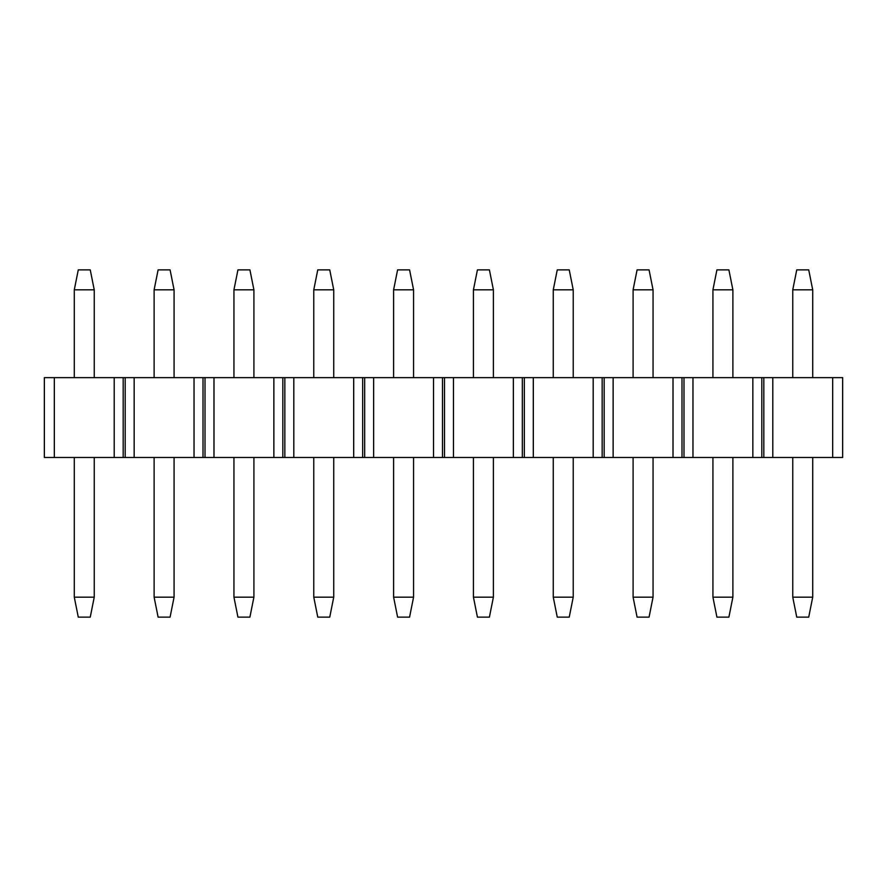 <?xml version="1.0" encoding="UTF-8"?>
<svg xmlns="http://www.w3.org/2000/svg" width="887" height="887" viewBox="0 0 887 887"><rect width="100%" height="100%" fill="white"/><g stroke="black" fill="none" stroke-linecap="round" stroke-linejoin="round"><path stroke-width="1.33" d="M692.969 377.64L692.969 457.47L752.841 457.47L752.841 377.64L44.35 377.64L44.35 457.47L54.329 457.47L54.329 377.64M613.139 377.64L613.139 457.47L673.011 457.47L673.011 377.64M533.309 377.64L533.309 457.47L593.181 457.47L593.181 377.64M453.479 377.64L453.479 457.47L513.351 457.47L513.351 377.64M373.649 377.64L373.649 457.47L433.521 457.47L433.521 377.64M293.819 377.64L293.819 457.47L353.691 457.47L353.691 377.64M213.989 377.64L213.989 457.47L273.861 457.47L273.861 377.64M134.159 377.64L134.159 457.47L194.031 457.47L194.031 377.64M54.329 457.47L114.201 457.47L114.201 377.64M832.671 457.47L842.65 457.47L842.65 377.64L832.671 377.64L832.671 457.47L752.841 457.47M692.969 457.47L673.011 457.47M613.139 457.47L593.181 457.47M533.309 457.47L513.351 457.47M453.479 457.47L433.521 457.47M373.649 457.47L353.691 457.47M293.819 457.47L273.861 457.47M213.989 457.47L194.031 457.47M134.159 457.47L114.201 457.47M832.671 377.64L752.841 377.64M772.799 457.47L772.799 377.64M123.182 457.47L123.182 377.64M125.178 457.47L125.178 377.64M203.012 457.47L203.012 377.64M205.008 457.47L205.008 377.64M282.842 457.47L282.842 377.64M284.838 457.47L284.838 377.64M362.672 457.47L362.672 377.64M364.668 457.47L364.668 377.64M442.502 457.47L442.502 377.64M444.498 457.47L444.498 377.64M522.332 457.47L522.332 377.64M524.328 457.47L524.328 377.64M602.162 457.47L602.162 377.64M604.158 457.47L604.158 377.64M681.992 457.47L681.992 377.64M683.988 457.47L683.988 377.64M761.822 457.47L761.822 377.64M763.818 457.47L763.818 377.64M94.244 457.47L94.244 597.173L90.252 617.13L78.278 617.13L74.286 597.173L74.286 457.47M74.286 377.64L74.286 289.827L78.278 269.87L90.252 269.87L94.244 289.827L94.244 377.64M74.286 597.173L94.244 597.173M94.244 289.827L74.286 289.827M174.074 457.47L174.074 597.173L170.082 617.13L158.108 617.13L154.116 597.173L154.116 457.47M154.116 377.64L154.116 289.827L158.108 269.87L170.082 269.87L174.074 289.827L174.074 377.64M154.116 597.173L174.074 597.173M174.074 289.827L154.116 289.827M253.904 457.47L253.904 597.173L249.912 617.13L237.938 617.13L233.946 597.173L233.946 457.47M233.946 377.64L233.946 289.827L237.938 269.87L249.912 269.87L253.904 289.827L253.904 377.64M233.946 597.173L253.904 597.173M253.904 289.827L233.946 289.827M333.734 457.47L333.734 597.173L329.742 617.13L317.768 617.13L313.776 597.173L313.776 457.47M313.776 377.64L313.776 289.827L317.768 269.87L329.742 269.87L333.734 289.827L333.734 377.64M313.776 597.173L333.734 597.173M333.734 289.827L313.776 289.827M413.564 457.47L413.564 597.173L409.572 617.13L397.598 617.13L393.606 597.173L393.606 457.47M393.606 377.64L393.606 289.827L397.598 269.87L409.572 269.87L413.564 289.827L413.564 377.64M393.606 597.173L413.564 597.173M413.564 289.827L393.606 289.827M493.394 457.47L493.394 597.173L489.402 617.13L477.428 617.13L473.436 597.173L473.436 457.47M473.436 377.64L473.436 289.827L477.428 269.87L489.402 269.87L493.394 289.827L493.394 377.64M473.436 597.173L493.394 597.173M493.394 289.827L473.436 289.827M573.224 457.47L573.224 597.173L569.232 617.13L557.258 617.13L553.266 597.173L553.266 457.47M553.266 377.64L553.266 289.827L557.258 269.87L569.232 269.87L573.224 289.827L573.224 377.64M553.266 597.173L573.224 597.173M573.224 289.827L553.266 289.827M653.054 457.47L653.054 597.173L649.062 617.13L637.088 617.13L633.096 597.173L633.096 457.47M633.096 377.64L633.096 289.827L637.088 269.87L649.062 269.87L653.054 289.827L653.054 377.64M633.096 597.173L653.054 597.173M653.054 289.827L633.096 289.827M732.884 457.47L732.884 597.173L728.892 617.13L716.918 617.13L712.926 597.173L712.926 457.47M712.926 377.64L712.926 289.827L716.918 269.87L728.892 269.87L732.884 289.827L732.884 377.64M712.926 597.173L732.884 597.173M732.884 289.827L712.926 289.827M812.714 457.47L812.714 597.173L808.722 617.13L796.748 617.13L792.756 597.173L792.756 457.47M792.756 377.64L792.756 289.827L796.748 269.87L808.722 269.87L812.714 289.827L812.714 377.64M792.756 597.173L812.714 597.173M812.714 289.827L792.756 289.827"/></g></svg>
